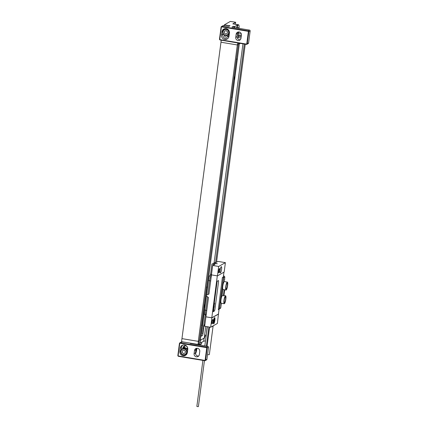 <?xml version="1.0" encoding="UTF-8"?>
<svg xmlns="http://www.w3.org/2000/svg" width="428" height="428" viewBox="0 0 428 428"><rect width="100%" height="100%" fill="white"/><g stroke="black" fill="none" stroke-linecap="round" stroke-linejoin="round"><path stroke-width="0.64" d="M199.475 340.062L200.325 340.201L206.184 295.678M200.529 340.089L204.557 338.045A3.884 0.626 7.5 0 0 204.103 338.168L200.325 340.201M238.375 44.325L199.384 340.736L198.298 341.351L181.954 338.623L181.536 341.678L198.03 344.428L198.934 343.914L199.33 340.875L198.431 341.389L181.937 338.634M200.679 340.11L200.277 343.154L199.057 342.951M204.103 338.168L203.707 341.207L200.277 343.154M203.707 341.207A3.884 0.626 -172.5 0 1 205.461 341.036M195.81 344.417A2.177 0.353 -172.5 0 0 196.206 344.331A2.177 0.353 7.5 0 0 196.259 344.283A2.177 0.353 7.5 0 0 196.265 344.262L196.281 344.139M191.995 343.78A2.177 0.353 -172.5 0 1 191.953 343.716A2.177 0.353 -172.5 0 1 191.953 343.695L191.99 343.422M224.272 25.701L224.39 24.808L230.013 25.75L228.777 26.45L223.261 25.728A0.776 0.749 -119.6 0 0 222.779 25.808L221.453 26.563A0.776 0.749 60.4 0 1 221.934 26.483L248.176 30.859L249.503 30.104L231.885 27.167L233.388 26.311A0.776 0.749 60.4 0 1 234.036 27.199L233.993 27.52M238.54 43.084L238.353 44.469L237.454 44.983L220.96 42.228L221.228 40.195M220.976 42.233L181.954 338.623M239.017 28.355A5.436 1.124 99.5 0 0 238.556 24.765L233.009 23.84A5.436 1.124 99.5 0 0 232.816 23.882L235.646 22.277L230.398 21.4L224.39 24.808M237.631 28.125A2.643 0.546 -80.5 0 1 238 27.547A2.643 0.546 -80.5 0 1 238.096 27.526A2.643 0.546 -80.5 0 1 238.343 28.243M241.039 37.867A3.108 0.503 -172.5 0 1 238.417 37.632L238.337 36.177M238.155 37.584L237.358 38.038M238.556 24.765A5.436 1.124 99.5 0 0 236.957 28.013M238.08 36.145A3.884 0.626 7.5 0 0 238.193 36.155L238.594 31.945M238.193 36.155A3.884 0.626 7.5 0 0 241.082 36.348A3.884 0.626 7.5 0 0 241.242 36.343A3.108 0.503 7.5 0 1 241.082 36.348M238.171 35.38A3.884 0.626 7.5 0 0 241.344 35.583M233.388 26.311L234.811 26.552L237.989 24.749A5.436 1.124 99.5 0 0 236.582 27.948M245.244 44.202L216.547 262.187M204.557 338.045L204.803 336.146A3.884 0.626 -172.5 0 1 206.109 336.098M206.13 295.534L202.251 324.991L201.395 325.478M236.497 58.855L237.273 58.984L232.27 96.985L231.414 97.472M238.466 43.651L239.348 43.795L206.253 295.17M206.478 286.862L207.254 286.99L206.162 295.283M237.273 58.984L236.417 59.471M240.285 43.372L239.701 43.704L238.482 43.501M239.701 43.704L239.755 43.287M237.454 44.983L237.722 42.944M207.254 286.99L206.398 287.477M198.298 341.351L237.321 44.961M206.221 335.263L207.125 326.666M215.568 262.541L244.329 44.047M205.996 335.226L204.621 334.996M204.226 337.986L204.477 336.087L204.803 336.146M204.477 336.087L205.745 326.436M214.134 262.733L242.954 43.822M207.805 285.364A1.552 0.321 99.5 0 0 207.666 286.107L206.494 295.026M206.382 295.86L201.262 334.75A1.552 0.321 99.5 0 0 201.363 336.082A1.552 0.321 99.5 0 0 201.401 336.076M204.434 311.252L201.337 334.76A1.552 0.321 99.5 0 0 201.438 336.092A1.552 0.321 99.5 0 0 201.492 336.082L202.374 335.579A1.552 0.321 99.5 0 0 202.931 333.856L204.124 324.804M198.431 341.389L198.03 344.428M234.667 27.633L234.811 26.552M223.379 25.744L223.416 25.723A0.776 0.749 60.4 0 1 223.903 25.637M235.646 22.277L235.389 24.235M249.503 30.104A0.776 0.749 60.4 0 1 250.15 30.993L248.572 42.998A0.776 0.749 60.4 0 1 248.203 43.549L246.876 44.303A0.776 0.749 60.4 0 1 246.394 44.389L220.142 40.013L220.115 39.681A0.391 0.374 60.4 0 1 219.789 39.237L221.372 27.226A0.391 0.374 60.4 0 1 221.795 26.91L248.037 31.292A0.391 0.374 60.4 0 1 248.363 31.731L246.779 43.742A0.391 0.374 60.4 0 1 246.357 44.057L220.115 39.681M240.349 39.676A2.718 2.622 60.4 0 1 237.155 36.589L237.577 33.4A2.718 2.622 60.4 0 1 238.214 31.988M235.737 37.391L236.16 34.203A2.718 2.622 60.4 0 1 240.247 32.437A2.718 2.622 60.4 0 1 241.408 35.075L240.985 38.269A2.718 2.622 60.4 0 1 236.898 40.029A2.718 2.622 60.4 0 1 235.737 37.391L237.155 36.589M221.913 31.822A3.884 3.75 60.4 0 1 227.755 29.307A3.884 3.75 60.4 0 1 229.413 33.074L228.991 36.268A3.884 3.75 60.4 0 1 223.154 38.782A3.884 3.75 60.4 0 1 221.495 35.016L221.913 31.822L222.833 31.303M223.389 30.211A3.884 3.75 60.4 0 1 224.4 28.783M227.744 38.606A3.884 3.75 60.4 0 1 222.731 34.315L222.87 33.256M227.37 35.267A3.494 3.376 -119.6 0 0 228.45 34.887L228.627 34.786A3.494 3.376 -119.6 0 0 228.814 34.668L228.729 35.315A2.333 2.247 60.4 0 1 224.219 35.026M228.814 34.668A3.494 3.376 -119.6 0 0 229.248 34.331M225.374 28.601A3.494 3.376 -119.6 0 0 225.176 28.708L225 28.804A3.494 3.376 60.4 0 1 225.438 28.601M228.45 34.887A3.494 3.376 -119.6 0 0 229.258 34.24M224.117 29.537A3.494 3.376 60.4 0 1 225 28.804M226.032 28.628A3.301 3.189 60.4 0 0 225.096 28.976L224.299 29.425L222.731 31.779C223.025 34.882 224.63 36.011 227.557 35.171A3.301 3.189 60.4 0 1 222.742 31.768A3.301 3.189 60.4 0 1 227.707 29.628A3.301 3.189 60.4 0 1 227.557 35.171L228.354 34.716A3.301 3.189 -119.6 0 0 229.306 33.876M228.359 36.289A2.333 2.247 60.4 0 1 226.524 35.535M238.177 35.347A3.692 0.594 7.5 0 0 241.349 35.535M238.375 33.721A3.692 0.594 7.5 0 0 241.312 33.924M195.74 351.158A2.643 0.546 99.5 0 0 196.27 348.718M197.485 344.337L197.431 344.684M196.928 348.264L196.843 348.868A5.436 1.124 99.5 0 1 195.543 353.822M201.246 342.603A3.884 0.626 7.5 0 0 201.914 342.346L201.93 342.213M181.734 342.063L181.772 342.042A0.776 0.749 60.4 0 1 182.258 341.956L180.29 342.801L206.531 347.178L207.858 346.423A0.776 0.749 60.4 0 1 208.506 347.311L206.927 359.317A0.776 0.749 60.4 0 1 206.558 359.868L205.231 360.622A0.776 0.749 60.4 0 1 204.75 360.708L204.712 360.376L178.471 356A0.391 0.374 60.4 0 1 178.144 355.556L179.728 343.545A0.391 0.374 60.4 0 1 180.151 343.229L206.392 347.611A0.391 0.374 60.4 0 1 206.719 348.05L205.135 360.06A0.391 0.374 60.4 0 1 204.712 360.376M207.858 346.423L190.241 343.486L190.722 343.208M196.57 348.306A2.718 2.622 -119.6 0 0 195.933 349.719L195.51 352.907A2.718 2.622 -119.6 0 0 198.704 355.994M194.515 350.521L194.093 353.71A2.718 2.622 -119.6 0 0 198.062 356.513A2.718 2.622 -119.6 0 0 199.341 354.587L199.764 351.399A2.718 2.622 -119.6 0 0 195.799 348.595A2.718 2.622 -119.6 0 0 194.515 350.521L195.933 349.719M179.851 351.335A3.884 3.75 -119.6 0 0 185.517 355.336A3.884 3.75 -119.6 0 0 187.346 352.586L187.769 349.392A3.884 3.75 -119.6 0 0 182.103 345.391A3.884 3.75 -119.6 0 0 180.274 348.141L179.851 351.335L180.766 350.816M184.356 355.058A3.884 3.75 -119.6 0 0 186.1 354.924M182.756 345.102A3.884 3.75 -119.6 0 0 181.509 347.44L181.183 349.917M186.758 354.181A3.494 3.376 60.4 0 1 186.565 354.298L186.389 354.4A3.494 3.376 -119.6 0 0 186.79 354.127M182.055 349.05A3.494 3.376 60.4 0 1 182.933 348.317L183.114 348.215A3.494 3.376 60.4 0 1 187.748 349.548M187.421 349.082L187.507 348.44A2.333 2.247 -119.6 0 0 184.11 346.038A2.333 2.247 -119.6 0 0 183.007 347.691L182.927 348.322M182.933 348.317A3.494 3.376 60.4 0 1 187.699 349.895M186.661 348.387A1.942 1.873 60.4 0 1 187.475 348.676M185.062 345.76A2.333 2.247 -119.6 0 0 184.687 346.734L184.548 347.798M185.308 354.78A3.494 3.376 -119.6 0 0 186.389 354.4M187.068 353.603A3.301 3.189 -119.6 0 1 186.292 354.229L185.495 354.678C182.569 355.524 180.958 354.395 180.669 351.292L182.237 348.938A3.301 3.189 60.4 0 1 187.052 352.34A3.301 3.189 60.4 0 1 182.087 354.48A3.301 3.189 60.4 0 1 182.237 348.938L183.029 348.488A3.301 3.189 60.4 0 1 187.657 350.259M181.616 342.047A0.776 0.749 -119.6 0 0 181.135 342.132L179.808 342.882A0.776 0.749 60.4 0 1 180.29 342.801L180.151 343.229M182.258 341.956L187.352 342.646M198.539 344.139A3.692 0.594 7.5 0 0 201.401 344.064A3.692 0.594 7.5 0 0 201.508 343.946L201.695 342.512M217.435 275.883L224.16 272.064L225.396 262.642L218.676 266.457L217.435 275.883L211.437 274.883L212.679 265.456L214.984 264.477L211.946 263.969L210.544 274.653M218.901 272.834A2.177 0.449 -80.5 0 1 218.82 272.855A2.177 0.449 -80.5 0 1 218.708 270.812A2.177 0.449 -80.5 0 1 219.457 268.581A2.177 0.449 -80.5 0 1 219.537 268.565A2.177 0.449 -80.5 0 1 219.65 270.603A2.177 0.449 -80.5 0 1 218.901 272.834M220.452 272.834A3.146 0.647 99.5 0 0 221.538 269.603A3.146 0.647 99.5 0 0 221.378 266.649A3.146 0.647 99.5 0 0 221.265 266.676A3.146 0.647 99.5 0 0 220.179 269.902A3.146 0.647 99.5 0 0 220.34 272.855A3.146 0.647 99.5 0 0 220.452 272.834M218.633 314.018L211.908 317.838L210.672 327.26L217.392 323.445L218.451 313.986M212.192 323.793A2.177 0.449 -80.5 0 1 212.111 323.814A2.177 0.449 -80.5 0 1 211.999 321.77A2.177 0.449 -80.5 0 1 212.748 319.539A2.177 0.449 -80.5 0 1 212.828 319.523A2.177 0.449 -80.5 0 1 212.941 321.562A2.177 0.449 -80.5 0 1 212.192 323.793M213.743 323.793A3.146 0.647 -80.5 0 1 213.631 323.814A3.146 0.647 -80.5 0 1 213.47 320.861A3.146 0.647 -80.5 0 1 214.556 317.635A3.146 0.647 -80.5 0 1 214.669 317.608A3.146 0.647 -80.5 0 1 214.829 320.561A3.146 0.647 -80.5 0 1 213.743 323.793M223.459 277.114L219.302 308.963L218.312 309.631L222.383 277.531L223.32 277.002L223.956 272.181M223.491 277.119L222.533 277.558M208.5 280.345L208.457 280.394C209.169 277.9 208.42 276.97 210.753 274.514L211.181 274.273A1.552 1.498 60.4 0 1 211.534 274.129M204.846 324.922L203.942 324.772L205.231 315.008M225.396 262.642L217.938 261.396L215.905 262.551L213.893 262.867L213.77 263.825M213.893 262.867L217.322 263.76L214.658 263.45L211.946 263.969M210.672 327.26L204.67 326.259L208.484 297.572L206.269 295.769A0.391 0.374 60.4 0 1 206.355 295.111L208.939 294.09M206.355 295.111L208.939 294.106L211.469 274.888M218.676 266.457L212.679 265.456M216.231 263.439L216.199 263.707M205.948 316.816L211.796 317.79L218.446 314.013L219.083 309.193M205.911 316.832L211.908 317.838M211.796 317.79L217.317 275.862M218.312 309.631L222.383 277.531M218.382 280.581L217.215 281.298L216.803 282.587L213.101 310.707L213.176 311.707L214.455 310.99L214.867 309.701L218.569 281.581L218.499 280.581L217.14 281.282L213.139 311.686M220.404 308.379L219.259 309.032A0.776 0.749 -119.6 0 0 219.591 308.502L223.651 277.66A0.776 0.749 -119.6 0 0 223.47 277.039M223.453 275.98L224.186 276.097L224.834 276.986L224.229 281.613A4.039 0.835 -80.5 0 0 222.876 285.487A4.039 0.835 -80.5 0 0 222.935 289.494L224.208 289.708A4.039 0.835 -80.5 0 0 224.315 289.761L226.038 290.05A4.039 0.835 99.5 0 0 226.482 289.686A4.039 0.835 99.5 0 0 227.659 285.278A4.039 0.835 99.5 0 0 227.37 282.084A4.039 0.835 99.5 0 0 225.931 285.658A4.039 0.835 99.5 0 0 225.936 289.997A4.039 0.835 99.5 0 0 226.038 290.05M225.283 296.861A2.953 0.61 -80.5 0 1 225.39 296.834A2.953 0.61 -80.5 0 1 225.54 299.605A2.953 0.61 -80.5 0 1 224.523 302.633A2.953 0.61 -80.5 0 1 224.416 302.66A2.953 0.61 -80.5 0 1 224.267 299.889A2.953 0.61 -80.5 0 1 225.283 296.861M227.086 283.181A2.953 0.61 -80.5 0 1 227.193 283.154A2.953 0.61 -80.5 0 1 227.343 285.925A2.953 0.61 -80.5 0 1 226.326 288.954A2.953 0.61 -80.5 0 1 226.219 288.98A2.953 0.61 -80.5 0 1 226.064 286.209A2.953 0.61 -80.5 0 1 227.086 283.181M225.674 295.818A4.039 0.835 99.5 0 0 225.567 295.764A4.039 0.835 99.5 0 0 225.128 296.133A4.039 0.835 99.5 0 0 223.951 300.542A4.039 0.835 99.5 0 0 224.24 303.73A4.039 0.835 99.5 0 0 225.679 300.156A4.039 0.835 99.5 0 0 225.674 295.818M224.7 289.826L223.956 295.497M224.208 289.708L223.4 295.844A4.039 0.835 -80.5 0 1 223.844 295.475L225.567 295.764M223.4 295.844L222.127 295.63L222.935 289.494M224.24 303.73L221.239 303.233A4.039 0.835 -80.5 0 1 220.95 300.039A4.039 0.835 -80.5 0 1 222.127 295.63M221.378 303.254L220.773 307.828L219.928 308.465M204.44 360.66L198.394 406.6L197.447 406.6L196.853 406.397L202.909 360.408M209.324 354.48A1.669 0.268 7.5 0 1 209.351 354.539A1.669 0.268 7.5 0 1 209.308 354.593A1.669 0.268 -172.5 0 1 207.548 354.577M182.392 350.73L182.162 352.485L183.548 353.614L185.158 352.988L185.394 351.233L184.008 350.104L182.392 350.73M224.224 32.977L224.459 31.223L226.07 30.591L227.455 31.72L227.225 33.475L225.609 34.106L224.224 32.977M202.476 333.829L202.84 333.904L202.931 333.219L202.572 333.209L202.476 333.829M202.749 332.331L202.883 333.07L202.749 332.331M202.695 332.171L203.059 332.246L202.947 331.732L202.695 332.171M202.829 331.154L203.193 331.229L203.257 330.753L202.893 330.678L202.829 331.154M202.909 330.539L203.311 330.363L202.909 330.539M203.22 329.951L203.161 329.587L203.22 329.951M203.054 329.437L203.418 329.517L203.503 328.886L203.054 329.437M203.15 328.709L203.562 328.431L203.15 328.709M203.423 327.709L203.279 328.276L203.573 328.34L203.423 327.709M203.418 327.629L203.685 327.072L203.418 327.629M203.605 326.318L203.461 326.896L203.755 326.955L203.605 326.318M203.557 326.157L203.889 325.97L203.557 326.157M203.541 325.745L203.905 325.826L203.99 325.2L203.541 325.745M197.442 344.626A5.917 5.708 -119.6 0 0 197.666 344.652A6.201 1.279 99.5 0 0 197.977 344.738M240.402 32.555A6.201 5.987 -119.6 0 0 239.134 32.111A6.201 1.279 99.5 0 0 238.749 32.592A5.917 5.708 -119.6 0 0 238.519 32.544M239.252 32.025A5.917 5.708 60.4 0 1 239.546 32.084M204.033 306.395L204.381 307.379L204.718 304.832L204.033 306.395M234.052 78.394L234.4 79.373L234.731 76.826L234.052 78.394M214.332 321.219L214.326 319.395L213.797 321.524L213.979 322.027L214.332 321.219M213.315 310.685L213.636 310.755L213.711 310.156L213.315 310.685M213.551 309.385L213.668 310.027L213.551 309.385M213.508 309.241L213.823 309.31L213.727 308.861L213.508 309.241M213.62 308.358L213.995 308.01L213.62 308.358M213.695 307.823L214.043 307.668L213.695 307.823M213.963 307.309L213.914 306.994L213.963 307.309M213.818 306.86L214.139 306.93L214.209 306.384L213.818 306.86M213.904 306.229L214.262 305.983L213.904 306.229M214.139 305.357L214.273 305.902L214.139 305.357M214.139 305.282L214.369 304.795L214.139 305.282M214.3 304.142L214.433 304.699L214.3 304.142M214.257 304.003L214.546 303.837L214.257 304.003M214.241 303.645L214.562 303.714L214.631 303.163L214.241 303.645M238.417 37.632L238.605 36.209M237.989 24.749L232.816 23.882M223.261 25.728L221.795 26.91M233.592 27.451L234.036 27.199M221.083 27.141L219.494 39.135L220.142 40.013L246.378 44.389L246.357 44.057M221.372 27.226L221.073 27.125L221.453 26.563A0.776 0.749 60.4 0 0 221.083 27.114L219.494 39.135L219.789 39.237M220.126 40.002A0.776 0.749 60.4 0 1 219.5 39.151M248.363 31.731L248.823 31.747A0.776 0.749 60.4 0 0 248.176 30.859L248.037 31.292M248.572 42.998L247.245 43.752L248.823 31.747L250.15 30.993M236.16 34.203L237.577 33.4M221.495 35.016L222.731 34.315M228.654 32.817A2.91 2.809 60.4 0 1 225.465 35.198A2.91 2.809 60.4 0 1 223.031 31.881A2.91 2.809 60.4 0 1 226.214 29.5A2.91 2.809 60.4 0 1 228.654 32.817M246.378 44.389L246.876 44.303A0.776 0.749 60.4 0 0 247.245 43.752L246.779 43.742M204.723 360.702L178.492 356.331L178.471 356M194.093 353.71L195.51 352.907M180.274 348.141L181.509 347.44M183.007 347.691L184.687 346.734M180.964 351.388A2.91 2.809 60.4 0 1 184.152 349.007A2.91 2.809 60.4 0 1 186.587 352.33A2.91 2.809 60.4 0 1 183.403 354.71A2.91 2.809 60.4 0 1 180.964 351.388M206.392 347.611L206.531 347.178A0.776 0.749 60.4 0 1 207.179 348.066L205.601 360.071A0.776 0.749 60.4 0 1 205.231 360.622L178.497 356.331L178.144 355.556M178.481 356.321A0.776 0.749 60.4 0 1 177.855 355.47M208.506 347.311L206.719 348.05M206.927 359.317L205.135 360.06M179.439 343.459L177.861 355.443L179.428 343.443L179.728 343.545M179.439 343.433A0.776 0.749 60.4 0 1 179.808 342.882L179.428 343.443M210.753 274.514A1.552 1.498 60.4 0 1 211.512 274.321M206.537 294.999L208.457 280.394L209.645 280.795A5.826 1.204 -80.5 0 1 211.48 274.562M206.13 315.431L206.109 315.431A5.826 1.204 -80.5 0 1 205.745 310.439L207.537 296.802M204.595 309.984L206.767 310.61M207.837 294.518L209.645 280.795L210.667 280.966M223.651 277.66L224.834 276.986M223.379 276.558L224.186 276.097M224.63 278.532A2.718 2.622 60.4 0 1 224.411 280.206L224.636 278.5M221.474 303.27A2.718 2.622 60.4 0 1 221.212 304.527M220.773 307.828L219.591 308.502M213.251 325.911A1.798 0.289 7.5 0 1 213.24 325.943A1.798 0.289 7.5 0 1 213.203 325.97A1.798 0.289 -172.5 0 1 212.807 326.045M212.031 326.489A1.669 0.268 -172.5 0 0 213.016 326.425A1.669 0.268 7.5 0 0 213.058 326.377A1.669 0.268 7.5 0 0 213.037 326.318M213.379 323.338A2.718 0.562 99.5 0 0 213.406 323.343L213.695 323.29C214.096 323.129 214.449 322.027 214.754 319.984C214.781 318.357 214.631 317.688 214.3 317.983A2.718 0.562 99.5 0 0 214.273 317.977L214.3 317.983M214.46 318.357A2.408 0.498 99.5 0 0 213.604 321.027A2.408 0.498 99.5 0 0 213.84 323.07A2.408 0.498 99.5 0 0 214.701 320.401A2.408 0.498 99.5 0 0 214.46 318.357M197.768 344.743A6.217 6.217 0 0 0 201.401 344.064M206.109 315.431C204.263 314.04 204.391 315.393 204.557 310.033L206.419 295.887M206.58 294.978L206.307 295.133M224.235 281.56L227.37 282.084M221.485 303.27L221.206 304.538M208.88 326.96L206.35 346.172M207.345 326.703L204.814 345.92M209.351 354.539L213.058 326.377L213.438 325.687M207.066 346.295L209.597 327.083"/></g></svg>
